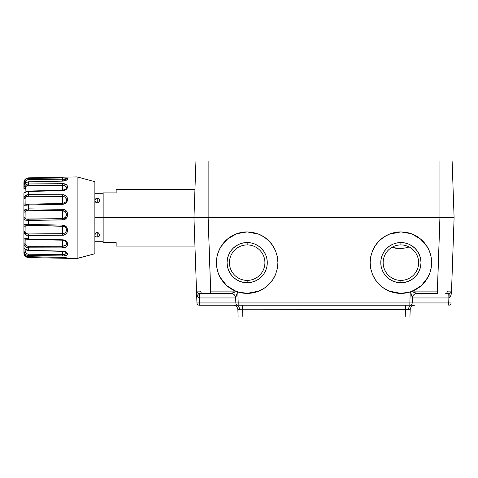 <?xml version="1.0" encoding="UTF-8"?>
<svg xmlns="http://www.w3.org/2000/svg" width="478" height="478" viewBox="0 0 478 478"><rect width="100%" height="100%" fill="white"/><g stroke="black" fill="none" stroke-linecap="round" stroke-linejoin="round"><path stroke-width="0.72" d="M230.862 288.712A30.741 30.741 0 0 0 235.54 291.108L226.62 285.515L220.113 277.24C218.619 274.677 217.508 271.349 216.773 267.256L216.432 261.98L217 256.728C217.884 252.737 219.139 249.462 220.77 246.893L223.859 242.603L227.636 238.91L231.991 235.911L236.795 233.706L241.904 232.362L247.168 231.908A30.741 30.741 0 0 0 220.782 246.875L227.636 238.91L236.795 233.706L247.168 231.908L258.933 234.244C262.553 235.714 265.876 237.936 268.911 240.912C271.564 243.469 273.786 246.797 275.573 250.884L277.324 256.65L277.915 262.649L277.324 268.648L275.573 274.414L272.735 279.732L268.911 284.386L264.25 288.21L258.933 291.054L253.167 292.805L247.168 293.39L242.43 293.026L236.598 291.52L237.554 291.849L235.66 297.949L235.839 302.933L238.199 302.933L237.811 291.933A30.741 30.741 0 0 0 247.15 293.39L237.554 291.849L235.66 297.955A4.732 4.726 90 0 0 230.94 293.39L230.934 293.39A4.732 4.726 -90 0 1 235.66 297.949L235.839 302.933L199.344 302.933L199.296 305.215L237.799 305.215M237.811 291.933L238.199 302.933L412.221 302.933C412.042 304.331 411.253 305.089 409.855 305.215C411.253 305.089 412.042 304.331 412.221 302.938L412.4 297.955L410.506 291.849L411.462 291.52L417.121 293.39A4.732 4.726 -90 0 0 412.4 297.949L448.878 297.955L448.764 293.39L449.015 297.949L449.171 293.39A2.366 2.366 0 0 0 451.537 291.108L447.384 291.144A2.366 1.673 90 0 1 445.711 293.39L449.171 293.39L449.015 297.949L449.481 297.782L448.878 297.955L448.758 305.215C450.156 305.089 450.945 304.331 451.124 302.933L448.717 302.933L451.124 302.933A2.366 2.366 0 0 1 448.758 305.215L448.717 302.933L412.221 302.933L412.4 297.955A4.732 4.726 -90 0 1 417.121 293.39L437.358 293.39L437.358 291.108L412.514 291.108L411.462 291.52L415.806 292.984M427.278 246.875A30.741 30.741 0 0 0 420.425 238.91L411.265 233.706L400.887 231.908L406.157 232.362L411.265 233.706L416.069 235.911L420.425 238.91L424.201 242.603L427.29 246.893L429.597 251.649L431.054 256.728L431.628 261.98L431.287 267.256L430.051 272.394L427.947 277.24L425.05 281.661L421.435 285.515L417.216 288.7L410.249 291.933L409.855 302.933L410.249 291.933A30.741 30.741 0 0 1 400.911 293.39L389.122 291.054C385.507 289.584 382.185 287.362 379.15 284.386C376.497 281.829 374.274 278.501 372.487 274.414L370.737 268.648L370.145 262.649L370.737 256.65L372.487 250.884L375.326 245.567L379.15 240.912L383.81 237.088L389.122 234.244L400.887 231.908A30.741 30.741 0 0 0 372.487 250.884C374.274 246.797 376.497 243.469 379.15 240.912C382.185 237.936 385.507 235.714 389.122 234.244L394.894 232.493L400.911 231.908M235.839 302.938C236.007 304.319 236.789 305.078 238.199 305.215L409.855 305.215L238.199 305.215C236.801 305.089 236.018 304.331 235.839 302.933L199.344 302.933L199.183 297.955L235.66 297.955L235.839 302.938L238.199 302.933L238.199 305.215L238.199 302.933L409.855 302.933L409.855 305.215L409.855 302.933L412.221 302.938L412.4 297.949L410.506 291.849L405.625 293.026L400.887 293.39L394.894 292.805L389.122 291.054L383.81 288.21L379.15 284.386L375.326 279.732L372.487 274.414A30.741 30.741 0 0 0 400.875 293.39M220.764 246.911A30.741 30.741 0 0 0 216.432 261.956M216.432 262.004A30.741 30.741 0 0 0 216.767 267.226M216.779 267.28A30.741 30.741 0 0 0 218.004 272.364M218.022 272.418A30.741 30.741 0 0 0 226.608 285.509M232.254 292.984L236.598 291.52L230.844 288.7L226.62 285.515A30.741 30.741 0 0 0 230.82 288.688M231.448 293.247L236.598 291.52A30.741 30.741 0 0 0 237.548 291.849M236.598 291.52L235.546 291.108L210.702 291.108L210.702 293.39L230.94 293.39L198.884 293.39A2.366 2.366 0 0 1 196.524 291.108L200.676 291.144A2.366 1.673 90 0 0 202.349 293.39L210.702 293.39L208.139 217.717L439.921 217.717L437.358 293.39L416.613 293.247M195.239 254.374L195.144 251.583L195.239 254.374M195.239 181.06L193.96 217.717L195.944 160.961L208.139 160.961L208.139 217.717L193.96 217.717L195.144 251.583M116.154 189.336L116.154 192.885L116.154 189.336L194.952 189.336L195.144 183.851M399.71 248.458A30.741 30.741 0 0 1 391.793 247.425L399.71 248.458L405.703 247.867L409.174 246.965A30.741 30.741 0 0 1 399.71 248.458L393.711 247.867M247.168 244.915A17.74 17.74 0 0 0 229.434 262.649A17.74 17.74 0 0 0 247.168 280.389L247.168 282.749A20.1 20.1 0 0 1 227.068 262.649A20.1 20.1 0 0 1 247.168 242.549L247.168 244.915A17.74 17.74 0 0 1 264.908 262.649A17.74 17.74 0 0 1 247.168 280.389A17.74 17.74 0 0 1 229.434 262.649A17.74 17.74 0 0 1 247.168 244.915L247.168 242.549A20.1 20.1 0 0 1 267.274 262.649A20.1 20.1 0 0 1 247.168 282.749L247.168 280.389A17.74 17.74 0 0 0 264.908 262.649A17.74 17.74 0 0 0 247.168 244.915M400.887 244.915A17.74 17.74 0 0 0 383.153 262.649A17.74 17.74 0 0 0 400.887 280.389L400.887 282.749A20.1 20.1 0 0 1 380.787 262.649A20.1 20.1 0 0 1 400.887 242.549L400.887 244.915A17.74 17.74 0 0 1 418.626 262.649A17.74 17.74 0 0 1 400.887 280.389A17.74 17.74 0 0 1 383.153 262.649A17.74 17.74 0 0 1 400.887 244.915L400.887 242.549A20.1 20.1 0 0 1 420.993 262.649A20.1 20.1 0 0 1 400.887 282.749L400.887 280.389A17.74 17.74 0 0 0 418.626 262.649A17.74 17.74 0 0 0 400.887 244.915M414.707 305.215L414.062 305.191M409.031 309.678L410.19 309.774A4.732 4.726 -178 0 1 414.719 305.215A4.732 4.726 2 0 0 410.19 309.774A4.732 4.732 0 0 1 414.916 305.215A4.732 4.732 0 0 0 410.19 309.78L408.475 309.714A4.732 3.005 90 0 1 411.474 305.215L413.954 305.185M413.643 305.179L413.267 305.179M412.795 305.185L412.448 305.197M410.208 305.215L411.474 305.215A4.732 3.005 -90 0 0 408.475 309.714L405.464 309.78L405.464 305.215L405.464 309.78L237.871 309.774A4.732 4.732 0 0 0 233.144 305.215L199.296 305.215L199.296 293.39L199.045 297.949C197.462 297.005 196.619 294.723 196.524 291.108L196.619 291.694M406.551 232.433L408.367 232.828M412.024 233.993L414.044 234.859M417.133 236.544L419.045 237.835M421.704 240.022L423.341 241.647M425.587 244.336L426.842 246.164M428.67 249.48L429.435 251.237M430.953 256.214L431.048 256.686M431.634 262.338L431.598 264.137M431.162 268.015L430.708 270.142M429.65 273.518L428.754 275.639M427.129 278.668L425.85 280.598M423.657 283.311L422.098 284.906M419.236 287.32L417.623 288.437M413.339 290.761L412.592 291.078M408.021 292.554L406.354 292.9M372.487 274.414L370.737 268.648L370.145 262.649L370.737 256.65L372.487 250.884L370.737 256.65M400.887 242.549L396.967 242.932L393.197 244.079L389.719 245.937L386.678 248.435L384.175 251.482L382.316 254.959L381.175 258.729L380.787 262.649L381.175 266.569L382.316 270.339L384.175 273.816L386.678 276.864L389.719 279.361L393.197 281.219L396.967 282.367L400.887 282.749L404.812 282.367L408.582 281.219L412.06 279.361L415.101 276.864L417.605 273.816L419.463 270.339L420.604 266.569L420.993 262.649L420.604 258.729L419.463 254.959L417.605 251.482L415.101 248.435L412.06 245.937L408.582 244.079L404.812 242.932L400.887 242.549M253.167 292.805L247.168 293.39L258.933 291.054A30.741 30.741 0 0 0 275.573 274.414C273.786 278.501 271.564 281.829 268.911 284.386C265.876 287.362 262.553 289.584 258.933 291.054A30.741 30.741 0 0 1 247.186 293.39M241.707 292.9L240.04 292.554M235.469 291.078L234.722 290.761M230.438 288.437L228.819 287.32M225.963 284.906L224.403 283.311M222.21 280.598L220.932 278.668M219.306 275.639L218.41 273.518M217.353 270.142L216.898 268.015M216.462 264.137L216.426 262.338M218.625 251.237L219.39 249.48M221.218 246.164L222.473 244.336M224.714 241.647L226.357 240.022M229.016 237.835L230.928 236.544M234.017 234.859L236.036 233.993M239.693 232.828L241.51 232.433M247.168 242.549L243.248 242.932L239.478 244.079L236.001 245.937L232.953 248.435L230.456 251.482L228.598 254.959L227.456 258.729L227.068 262.649L227.456 266.569L228.598 270.339L230.456 273.816L232.953 276.864L236.001 279.361L239.478 281.219L243.248 282.367L247.168 282.749L251.093 282.367L254.864 281.219L258.341 279.361L261.382 276.864L263.886 273.816L265.744 270.339L266.885 266.569L267.274 262.649L266.885 258.729L265.744 254.959L263.886 251.482L261.382 248.435L258.341 245.937L254.864 244.079L251.093 242.932L247.168 242.549M450.939 292.596L449.87 293.289L450.784 292.757L451.537 291.108A2.366 2.366 0 0 1 450.503 292.984L449.183 293.39A2.366 2.366 0 0 0 449.995 293.247A2.366 2.366 0 0 1 449.171 293.39L445.711 293.39A2.366 1.673 -90 0 0 447.384 291.144L451.537 291.108C451.441 294.723 450.599 297.005 449.015 297.949M416.667 293.265L416.236 293.128M450.503 292.984L451.423 291.753L450.503 292.984A2.366 2.366 0 0 0 451.537 291.108L451.489 291.496M449.947 217.717L439.921 217.717L439.921 160.961L452.116 160.961L454.1 217.717L449.947 217.717L454.1 217.717L451.483 292.058M198.352 293.331L198.884 293.39L197.557 292.984L196.637 291.753L197.557 292.984L198.884 293.39L199.045 297.949L235.66 297.955A4.732 4.726 -90 0 0 230.97 293.39M196.685 291.891L197.05 292.518M197.121 292.602L197.641 293.038M197.755 293.104L198.191 293.289M196.524 291.108L197.312 295.786L198.579 297.782L199.183 297.955L198.89 293.39L202.349 293.39A2.366 1.673 -90 0 1 200.676 291.144L196.524 291.108L196.936 302.933L199.344 302.933L196.936 302.933C197.115 304.331 197.898 305.089 199.296 305.215A2.366 2.366 0 0 1 196.936 302.933L193.96 217.717L195.944 160.961L208.139 160.961L208.139 217.717L193.96 217.717L196.524 291.108A2.366 2.366 0 0 0 198.884 293.39M231.806 293.134L231.394 293.265M451.369 293.098L451.477 292.142M451.375 291.885L451.011 292.518M451.375 293.056L450.748 295.786L449.481 297.782M451.537 291.162L451.537 291.114A2.366 2.366 0 0 1 449.171 293.39L449.995 293.247M412.765 297.955L448.878 297.955L448.717 302.933L412.574 302.933M451.537 291.108L454.1 217.717L439.921 217.717L439.921 160.961L208.139 160.961L452.116 160.961L454.1 217.717M277.324 268.648L275.573 274.414L277.324 268.648L277.915 262.649L277.324 256.65L277.915 262.649M247.168 231.908L253.167 232.493L258.933 234.244L264.25 237.088L268.911 240.912L272.735 245.567L275.573 250.884A30.741 30.741 0 0 0 258.945 234.25M410.249 291.933L400.887 293.39L394.894 292.805M370.737 268.648L370.145 262.649M375.326 245.567L379.15 240.912M420.425 238.91L427.29 246.893C428.921 249.462 430.176 252.737 431.054 256.728L431.628 261.98L431.287 267.256C430.553 271.349 429.441 274.677 427.947 277.24L421.435 285.515L412.514 291.108L437.358 291.108L439.921 217.717L208.139 217.717L210.702 291.108L235.546 291.108M226.62 285.515L223.011 281.661L220.113 277.24L218.01 272.394L216.773 267.256L216.432 261.98L217 256.728L218.464 251.649L220.77 246.893M275.573 250.884L277.324 256.65M272.735 279.732L268.911 284.386M264.25 288.21L258.933 291.054M410.512 291.849A30.741 30.741 0 0 0 411.462 291.52M412.52 291.108A30.741 30.741 0 0 0 417.192 288.712M417.24 288.688A30.741 30.741 0 0 0 421.423 285.527M421.447 285.509A30.741 30.741 0 0 0 425.044 281.667M425.056 281.656A30.741 30.741 0 0 0 430.039 272.418M430.057 272.37A30.741 30.741 0 0 0 431.281 267.28M431.287 267.226A30.741 30.741 0 0 0 431.628 262.004M431.628 261.956A30.741 30.741 0 0 0 427.296 246.911M237.871 309.774L238.122 317.039L237.871 309.774A4.732 4.726 -2 0 0 233.342 305.215A4.732 4.726 178 0 1 237.871 309.774A4.732 4.732 0 0 0 233.144 305.215L234.011 305.191M236.586 305.215A4.732 3.005 -90 0 1 239.586 309.714A4.732 3.005 90 0 0 236.586 305.215L236.198 305.215M242.597 305.215L242.597 309.78L242.597 305.215M235.242 305.185L234.871 305.179M234.411 305.179L234.106 305.185M233.658 305.203L233.342 305.215M237.895 309.72L242.597 309.78L242.848 317.039L409.939 317.039L410.19 309.774L409.939 317.039L405.207 317.039L405.464 309.78L405.207 317.039L242.848 317.039L242.597 309.78L409.204 309.654M239.508 317.039L242.848 317.039L239.508 317.039M103.146 217.717L94.871 217.717L103.146 217.717L103.146 242.549L116.154 242.549L116.154 246.092L116.154 242.549L103.146 242.549L103.146 217.717L193.96 217.717L103.146 217.717L103.146 192.885L103.146 217.717M95.008 235.815L95.188 233.885L96.67 232.577L98.271 232.792L99.424 234.202L99.496 235.732L98.731 236.676L97.237 237.076L95.785 236.7L95.008 235.815L94.907 234.692L95.439 233.491L96.67 232.577L97.237 232.487L97.237 237.076L96.209 236.903L95.008 235.815M94.907 200.736L95.445 198.985L97.237 198.352L97.237 202.941L95.761 202.302L94.907 200.736M97.787 202.857L97.237 202.941L97.237 198.352L98.295 198.543L99.496 199.696L98.994 201.991L97.787 202.857L96.67 202.851L95.439 201.937L94.871 200.336L95.445 198.985L96.209 198.531L98.295 198.543L99.496 199.696L99.424 201.232L97.787 202.857M99.597 234.985L99.077 236.401L97.237 237.076L97.237 232.487L98.994 233.437L99.603 235.098M116.154 192.885L103.146 192.885L116.154 192.885M66.806 180.284L66.185 179.985M66.806 255.33L66.185 255.007M94.871 253.758L77.131 258.389L77.131 176.92L77.131 258.389L94.871 253.752L77.131 258.508L62.54 258.198L62.54 257.373L62.54 258.198L28.572 257.57L66.806 258.329M24.061 237.913L23.99 253.059L25.149 255.204L26.69 256.262L28.572 256.674L63.556 257.415L67.637 258.222L77.131 258.389L67.637 258.222C67.386 257.863 65.683 257.576 62.54 257.373L28.572 256.674L28.572 255.581L62.54 255.957L62.54 251.129L28.572 250.323L28.572 247.825L62.54 247.891C69.155 248.339 69.155 240.01 62.54 239.801L28.572 239.006L28.566 239.556L28.572 239.006L62.54 239.801L62.534 240.338L62.54 239.801L63.556 239.914L66.185 241.187L67.273 242.579L67.637 244.133L67.267 245.62L66.185 246.827L64.53 247.622L62.54 247.891L62.54 240.344L62.54 247.891L28.572 247.825L28.572 246.266L28.572 247.825L26.696 247.49L25.149 246.511L24.205 244.969L23.924 243.093L25.083 243.2L25.215 238.934M25.603 191.923L25.161 192.12M28.572 191.266L27.455 191.367M66.478 252.886L66.478 252.886C66.323 253.949 65.008 254.481 62.54 254.481L62.54 255.957C69.155 256.471 69.155 251.506 62.54 251.129L62.534 251.338C66.036 252.306 67.35 252.82 66.478 252.886L65.384 254.093L62.54 254.481L28.572 254.212L28.572 255.581L26.696 255.168L25.149 254.039L24.205 252.366L23.924 250.508A1.183 0.55 -0 0 0 25.083 251.058A1.183 0.55 180 0 1 23.924 250.508L23.924 252.928A1.183 0.908 -0 0 0 24.049 253.34A1.183 0.908 180 0 1 23.924 252.928C24.037 255.503 25.591 257.05 28.572 257.57L28.566 256.74M25.083 251.058L25.083 249.128L25.316 252.288L26.649 253.74L28.572 254.212C26.445 254.093 25.286 253.041 25.083 251.058M66.454 243.075L66.275 244.389L65.45 245.387L62.54 246.254L27.903 246.224L26.093 245.531L25.137 243.87L25.083 239.072L26.093 239.102M27.467 204.249L25.155 204.124L25.083 198.973L25.316 197.719L26.093 196.805L27.903 196.231L62.54 196.386L62.54 203.467L62.54 196.386L64.249 196.709L65.611 197.617L66.466 200.145M62.54 203.52L62.54 204.255C69.155 204.166 69.155 194.397 62.54 194.761L62.54 196.386C65.331 196.661 66.615 198.047 66.4 200.539L66.43 200.396C66.789 201.429 65.492 202.451 62.534 203.467L28.566 204.178L28.572 204.984L62.54 204.255L62.534 203.467M66.323 228.878L66.4 229.189A4.021 4.009 -0 0 0 66.221 228.592A4.021 4.009 180 0 1 66.4 229.189L66.376 230.862L65.611 232.326L64.243 233.318L62.54 233.676L62.54 226.082L62.54 233.676L27.903 233.945L26.093 233.467L25.316 232.649L25.083 231.466L25.137 225.939L27.258 225.401M66.185 177.117L28.572 177.864L28.572 178.342C25.585 178.79 24.037 180.451 23.924 183.337L24.205 181.556L25.149 179.907L26.69 178.766L28.572 178.342L65.414 177.989L67.273 178.521L67.637 179.089L67.267 179.764L63.562 181.09L28.572 181.939L26.696 182.309L24.205 184.412L23.924 188.876L24.205 186.97L25.149 185.345L26.69 184.287L28.572 183.916C25.585 184.191 24.037 185.846 23.924 188.876L25.083 188.583L25.083 191.995L25.316 187.28L26.649 185.864L28.572 185.422L28.572 183.916L28.572 185.422L62.54 185.327L62.54 190.644L62.54 183.719L28.572 183.916L28.566 181.813L62.54 181.156C69.155 179.579 69.155 178.479 62.54 177.858L62.54 179.196L28.572 179.567L28.572 178.342L28.572 179.567C26.254 179.901 25.095 180.923 25.083 182.626A1.183 0.705 180 0 0 23.924 183.337A1.183 0.705 0 0 1 25.083 182.626L26.093 180.433L28.572 179.567L62.54 179.196L62.54 181.043L62.54 177.858L28.572 178.342L28.572 177.864L77.131 176.92L94.871 181.676L94.871 253.651L94.871 181.783M28.572 220.442L28.572 219.199C26.445 219.444 25.286 218.924 25.083 217.633L25.083 212.22C25.095 210.786 26.254 210.129 28.572 210.248L28.572 208.868L62.54 209.298L64.53 209.723L66.185 210.882L67.273 212.579L67.637 214.574L67.267 216.57L66.185 218.291L63.562 219.79L28.572 220.442L28.572 224.451L28.572 220.442L62.54 219.91L62.54 218.673L62.54 219.91C69.155 220.029 69.155 209.101 62.54 209.298L62.54 210.69L62.54 209.298L28.572 208.868L28.572 210.248L62.54 210.69C67.637 210.475 67.625 218.834 62.54 218.673L26.093 219.002L25.316 218.518L25.083 217.633L25.137 211.67L26.093 210.571L28.572 210.248L62.54 210.69L62.54 218.673L62.54 210.69L65.343 211.862L66.466 214.269L66.317 215.811L65.337 217.472L62.54 218.673L28.572 219.199L28.572 220.442L25.149 220.119L24.205 219.48L23.924 218.392L23.924 225.353L24.205 224.666L25.86 224.385L62.54 225.114L64.53 225.556L66.812 227.504L67.637 230.312L66.806 233.043L65.414 234.393L62.54 235.236L28.572 235.487L28.572 233.969L28.572 235.487L62.54 235.236L62.54 233.676L28.572 233.969C26.445 234.106 25.286 233.276 25.083 231.466L25.083 226.297L27.186 225.401L63.873 226.315M28.572 204.202L25.842 204.351M25.149 209.424L28.572 208.868L28.572 204.984L24.593 205.307L23.924 204.865L23.924 211.611L24.205 210.296L25.149 209.424L23.924 211.611A1.183 0.603 0 0 0 25.083 212.22A1.183 0.603 180 0 1 23.924 211.611L23.924 218.392A1.183 0.753 -0 0 1 25.083 217.633A1.183 0.753 180 0 0 23.924 218.392L25.161 220.125M26.009 204.345L25.083 203.819A1.183 1.046 180 0 0 23.924 204.865L25.155 205.271M27.461 194.725L23.924 198.806L25.083 198.973L23.924 198.806L23.924 204.865A1.183 1.046 0 0 1 25.083 203.819L25.083 198.973C25.095 197.169 26.254 196.243 28.572 196.195L62.54 196.386L62.54 194.761L63.556 194.851L65.414 195.526L66.812 196.769L67.637 199.308L67.267 201.119L65.414 203.341L62.54 204.255L28.572 204.984L28.566 204.178L25.979 204.345M28.572 196.195L28.572 194.636L28.572 196.195M62.54 194.761L28.572 194.636L62.54 194.761M28.566 239.556L62.54 240.171L28.566 239.556L25.256 238.934M23.924 208.42L23.924 237.924A1.183 1.147 0 0 0 25.083 239.072A1.183 1.147 180 0 1 23.924 237.924L23.924 243.093C24.037 246.056 25.591 247.634 28.572 247.825L28.572 250.323L25.143 249.175L28.566 250.538L63.556 251.213L66.185 252.079L67.273 252.982L67.637 253.938L66.806 255.15L63.562 255.933L28.572 255.581L28.572 254.212L62.54 254.481L62.54 251.338L28.566 250.538C25.716 250.143 24.175 249.104 23.924 247.425L25.149 249.175M66.466 243.171C66.406 245.083 65.098 246.11 62.54 246.254L28.572 246.266C26.445 246.278 25.286 245.256 25.083 243.2L23.924 243.093L23.924 247.425M65.785 251.846L66.149 252.187M23.924 248.333L23.924 250.508C24.037 253.501 25.591 255.192 28.572 255.581L28.572 257.57L26.696 257.146M25.137 253.8L25.316 254.242M23.99 253.687L23.924 252.683M28.572 177.864L26.696 178.282L25.149 179.393L24.205 180.935L23.924 182.506C23.876 181.18 24.82 178.121 28.572 177.858L66.675 177.105M66.478 180.11L66.478 180.17C66.323 179.477 65.014 179.154 62.54 179.196L65.384 179.405L66.472 180.045M28.572 181.939L28.572 183.916L63.556 183.773L66.812 185.046L67.637 186.85L67.267 188.189L66.185 189.413L63.562 190.543L28.572 191.463L28.566 191.057L28.572 191.463L62.54 190.644C69.155 190.364 69.155 183.235 62.54 183.719L62.54 185.327L65.45 186.026L66.478 187.764M23.924 182.506L23.924 185.44A1.183 1.129 180 0 1 25.083 184.311A1.183 1.129 -0 0 0 23.924 185.44L23.924 188.876L25.083 188.583C25.095 186.683 26.254 185.631 28.572 185.422L62.54 185.327C65.098 185.416 66.412 186.271 66.466 187.896L66.472 187.866C66.956 188.511 65.641 189.306 62.534 190.25L62.54 190.531M28.572 235.487L28.572 239.006L28.572 235.487L25.149 234.602L24.205 233.419L23.924 231.812L23.924 237.924L28.572 239.006M28.572 204.984L28.572 208.868M28.572 191.463L28.572 194.636L28.572 191.463L25.866 191.995L23.924 193.297L23.924 198.806L24.205 197.061L25.149 195.711L26.69 194.899L28.572 194.636M24.796 192.156A1.183 1.177 180 0 0 23.924 193.297A1.183 1.177 0 0 1 24.796 192.156M23.924 193.297L23.924 227.414M23.9 208.211L23.9 227.409M23.924 233.007L23.924 232.696M23.924 247.383L23.924 247.682M66.86 257.893L62.54 257.397L28.566 256.698C25.346 256.011 23.798 254.577 23.924 252.402L23.924 252.928C23.876 254.254 24.82 257.313 28.572 257.57L62.54 258.198M23.924 182.745L23.924 185.631M25.155 224.403L23.924 225.353A1.183 0.95 0 0 0 25.083 226.297A1.183 0.95 180 0 1 23.924 225.353L23.924 231.812A1.183 0.347 0 0 1 25.083 231.466A1.183 0.347 180 0 0 23.924 231.812L26.481 235.218M27.186 225.401L28.572 225.431L28.572 224.451L28.572 225.431L62.54 226.064C64.578 226.249 65.862 227.289 66.4 229.189C66.615 231.854 65.331 233.348 62.54 233.676L62.54 235.236C69.155 235.54 69.155 225.12 62.54 225.114L28.572 224.451M28.572 225.431L62.54 226.082L62.54 225.114L62.54 226.082C64.883 226.584 66.149 227.54 66.34 228.956L66.4 229.189M23.9 231.489L23.9 228.012M23.9 203.897L23.9 205.253M23.9 233.007L23.9 234.752L23.9 233.007M23.9 236.921L23.9 238.695L23.9 236.921M23.9 237.978L23.9 237.626L23.9 237.978M23.9 235.027L23.9 236.616L23.9 235.027M23.9 236.007L23.9 235.558L23.9 236.007M23.9 208.42L23.9 202.833M23.9 201.674L23.9 206.896M23.9 204.972L23.9 203.598M23.9 230.999L23.9 229.948M235.66 297.955C235.301 295.171 233.724 293.653 230.934 293.39M103.146 241.719L94.871 241.719M116.154 246.092L194.952 246.092M103.146 193.709L94.871 193.709M62.534 240.338C64.733 240.583 66.042 241.515 66.466 243.129M66.478 180.164L62.534 181.043L28.566 181.813C25.22 182.596 23.673 183.809 23.924 185.44M62.534 190.25L28.566 191.057L25.107 192.138"/></g></svg>
